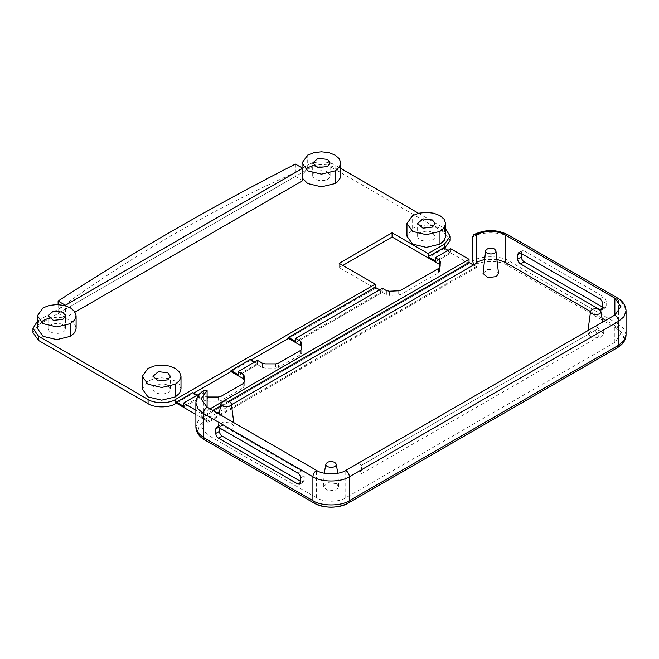 <?xml version="1.0" encoding="UTF-8"?>
<svg xmlns="http://www.w3.org/2000/svg" width="659" height="659" viewBox="0 0 659 659"><rect width="100%" height="100%" fill="white"/><g stroke="black" fill="none" stroke-linecap="round" stroke-linejoin="round"><path stroke-width="0.49" stroke-dasharray="3.29 2.47" d="M302.695 180.657L295.397 176.439L58.116 313.437L65.414 317.646L75.035 312.094M37.398 321.254L38.617 320.48L38.617 324.689L32.95 332.589M418.523 213.294L445.649 229.011M38.617 320.48L307.712 165.121C313.873 160.854 328.923 160.854 335.077 165.121L340.744 168.391M445.649 236.219L444.174 231.943L439.981 228.319L433.713 225.897L426.307 225.04L418.902 225.889L412.616 228.319L406.949 236.219M312.687 165.673L321.394 164.478L327.012 164.956L332.144 166.356L337.49 169.445L339.912 172.411L340.744 175.656M302.695 178.523L302.044 175.648L307.712 167.748L307.712 155.063M142.295 389.008L147.962 381.108L154.247 378.686L161.644 377.838L169.05 378.686L175.327 381.108L179.52 384.724L181.003 389.008M48.041 318.47L56.748 317.276L62.366 317.753L67.498 319.154L72.844 322.235L75.266 325.2L76.098 328.446M37.398 328.446L43.066 320.546L43.066 307.852M38.617 324.689L307.712 169.33C313.873 165.071 328.923 165.071 335.077 169.33L444.537 232.528L450.204 240.428M444.537 248.328L428.119 257.809L443.631 248.855L450.789 252.99L450.789 251.936L435.278 260.89M342.828 265.445L339.179 267.554L375.21 288.354L375.21 287.299L375.21 288.354L382.377 292.489L382.377 291.435L295.611 341.527M204.9 400.59L207.634 401.24L207.634 397.031L204.9 396.372L204.9 400.59L200.015 397.772L183.515 407.295L200.015 397.772L192.856 393.637L176.357 403.16L193.771 393.11M262.389 363.216L262.389 367.425L257.488 364.592L238.171 375.745L257.488 364.592L250.321 360.457L231.012 371.61L251.236 359.929M288.453 338.446L375.21 288.354L288.453 338.446M339.179 267.554L339.179 263.336M432.452 232.66C428.136 229.291 416.167 232.421 417.592 236.219C417.855 242.644 434.956 242.973 435.006 236.219L432.452 232.66M327.556 172.098L330.101 175.648C330.052 182.411 312.959 182.073 312.687 175.648C311.27 171.851 323.239 168.729 327.556 172.098M167.806 385.457L170.36 389.008C170.31 395.771 153.209 395.433 152.937 389.008C151.521 385.21 163.49 382.08 167.806 385.457M62.902 324.887L65.455 328.446C65.406 335.209 48.313 334.871 48.041 328.446C46.624 324.648 58.585 321.518 62.902 324.887M58.116 304.606L58.116 309.483C95.193 282.464 133.522 257.521 173.111 234.67C212.692 211.819 253.46 191.094 295.397 172.493L58.116 309.483L58.116 313.437M295.397 164.066L295.397 176.439M65.414 317.646L65.414 305.274M204.9 396.372L200.015 393.555L200.015 397.772L200.015 396.718L183.515 406.241M192.856 393.637L192.856 392.583M197.28 395.136L200.015 396.718M257.488 360.382L257.488 364.592L257.488 363.537L238.171 374.691M250.321 360.457L250.321 359.402M254.745 361.956L257.488 363.537M295.611 342.581L382.377 292.489L295.611 342.581M379.642 289.853L382.377 291.435M450.789 248.773L450.789 252.99L435.278 261.944L450.789 252.99L476.193 267.653L476.193 266.607L208.919 420.912L208.919 421.966L476.193 267.653M443.631 248.855L443.631 247.8M448.054 250.354L450.789 251.936M212.709 410.458L201.761 416.776L201.761 417.831L208.919 421.966M209.974 408.877L201.761 413.613L201.761 417.831L469.035 263.526L469.035 262.471L469.035 263.526L201.761 417.831L195.896 414.437M473.459 265.025L476.193 266.607M228.648 401.257L220.468 405.977M201.761 416.776L208.919 420.912M301.682 342.795L301.682 347.013M301.682 353.067L301.682 348.858L301.682 353.067L300.545 354.649L278.411 367.425L278.411 363.216M201.761 413.613L195.896 410.227M386.372 290.586L386.372 294.795L382.377 292.489L382.377 288.271M386.372 294.795L389.453 295.438L398.695 294.968L401.084 294.326L401.084 290.108M438.457 268.534L438.457 272.744L401.084 294.326M438.457 272.744L439.578 271.36L440.401 266.03L439.948 264.77M207.634 401.24L218.236 401.24L220.971 400.59L220.971 396.372M243.105 383.596L243.105 387.813L220.971 400.59M243.105 387.813L244.242 386.232L244.242 382.022L244.242 386.232M244.242 380.177L244.242 375.959M262.389 367.425L265.132 368.076L275.676 368.076L278.411 367.425M483.047 273.452L487.825 269.325L496.26 270.289L498.525 273.452M336.51 483.648L338.784 486.803L336.51 489.966L328.075 490.939L323.297 486.803L328.075 482.676L336.51 483.648M219.414 428.449L218.401 426.241L223.179 422.114L231.614 423.086L233.879 426.241L231.614 429.404L224.101 430.558M473.739 264.86L477.108 267.134L477.108 262.916M477.108 267.134L208.013 422.493L205.007 420.755C196.003 427.18 196.003 433.597 205.007 440.023L313.981 503.031M348.331 503.031L616.939 347.861C625.943 341.436 625.943 335.019 616.939 328.594L507.471 265.396C499.967 260.198 481.614 260.198 474.101 265.396M521.343 253.526L521.343 252.471L520.437 252.998L524.086 250.89L603.438 296.715L599.797 298.815M603.438 307.588L605.374 307.778L606.181 306.007L602.532 308.115L603.438 307.588L602.532 307.061M602.532 303.56L606.181 301.451L606.181 306.007M606.181 301.451C606.008 299.441 605.094 297.868 603.438 296.715M524.086 250.89L522.15 250.7L521.343 252.471M195.896 403.003L198.013 397.089L203.45 392.467L203.45 416.406L205.007 420.755M203.45 392.467L204.521 390.112M208.013 422.493L208.013 418.276L207.099 417.748L207.099 407.221L207.099 434.602L316.559 497.8C323.132 502.347 339.179 502.347 345.753 497.8L614.847 342.441L620.893 334.014L614.847 325.587L605.72 320.323M361.602 465.213L598.883 328.223L598.883 336.65L361.602 473.64L361.602 465.213L357.952 463.104L357.952 467.322L361.602 473.64M602.186 318.281L590.505 311.534M497.561 259.564L484.011 259.564M207.099 417.748L201.053 426.175L207.099 434.602M304.244 480.329L300.595 482.437L301.509 481.91L303.445 482.1L304.244 480.329L304.244 475.773C304.071 473.763 303.156 472.182 301.509 471.028L222.149 425.212L220.213 425.022L219.414 427.848M301.509 481.91L300.595 481.383M601.165 330.851L603.43 334.014L601.165 337.177L592.729 338.141L587.952 334.014L592.729 329.887L601.165 330.851M231.531 404.692L219.463 411.661M217.132 413.012L208.013 418.276M598.883 328.223L595.234 326.114L595.234 330.324L357.952 467.322M595.234 330.324L598.883 336.65M307.712 165.121L307.712 169.33M335.077 165.121L335.077 169.33M444.537 228.319L444.537 232.528M412.616 228.319L412.616 215.625M147.962 381.108L147.962 368.414M265.132 368.076L265.132 363.867M275.676 363.867L275.676 368.076M300.545 350.44L300.545 354.649M439.578 271.36L439.578 267.15M440.401 261.812L440.401 266.03M389.453 295.438L389.453 291.229M398.695 290.759L398.695 294.968M218.236 397.031L218.236 401.24M626.05 334.772L623.925 328.857L618.496 324.244L618.496 300.306L623.925 304.928L626.05 310.842M616.939 328.594L618.496 324.244L509.028 261.046L509.028 237.108L618.496 300.306L617.425 297.942M507.471 265.396L509.028 261.046C500.824 255.362 480.757 255.362 472.544 261.046M472.544 237.108C480.757 231.433 500.824 231.433 509.028 237.108L507.965 234.752M203.45 416.406L198.013 421.019L195.896 426.941M614.847 342.441L614.847 325.587M345.753 497.8L345.753 470.411M316.559 497.8L316.559 470.411M204.521 439.833L205.007 440.023M617.425 347.672L616.939 347.861M219.414 426.793L222.149 425.212M301.509 471.028L297.86 473.137M300.595 477.874L304.244 475.773M417.592 236.219L417.592 223.525M435.006 236.219L435.006 223.525M302.044 175.648L302.044 167.905M330.101 175.648L330.101 162.962M312.687 175.648L312.687 162.962M170.36 389.008L170.36 376.314M152.937 389.008L152.937 376.314M65.455 328.446L65.455 315.752M48.041 328.446L48.041 315.752M440.41 265.832L440.41 261.615M338.784 486.803L337.861 473.261M323.297 486.803L324.228 473.211M233.879 426.241L233.813 422.641M218.401 426.241L219.126 414.165M620.893 306.624L620.893 334.014M201.053 398.794L201.053 426.175M216.564 427.131L220.213 425.022M299.796 484.208L303.445 482.1M518.501 252.809L522.15 250.7M601.725 309.887L605.374 307.778M603.43 334.014L602.713 322.053M587.952 334.014L588.017 330.283"/><path stroke-width="0.99" d="M75.035 312.094L302.695 180.657L302.695 168.276L295.397 164.066C253.46 185.476 212.692 207.601 173.111 230.452C133.522 253.311 95.193 276.846 58.116 301.056L65.414 305.274L302.695 168.276M445.649 229.011L450.204 236.219L444.537 244.118L428.119 253.591L392.089 232.792L339.179 263.336L375.21 284.144L175.442 399.478C169.289 403.736 154.239 403.736 148.077 399.478L38.617 336.279L32.95 328.38L37.398 321.254M340.744 168.391L418.523 213.294M406.949 223.525L406.949 236.219L412.616 244.118L426.299 247.389L439.981 244.118L444.174 240.494L445.649 236.219L445.649 223.525L444.174 227.8L439.981 231.424L426.299 234.695L412.616 231.424L406.949 223.525L412.616 215.625L418.893 213.203L426.299 212.355L433.704 213.203L439.981 215.625L444.174 219.249L445.649 223.525M307.712 167.748L312.687 165.673M340.744 162.962L339.27 167.238L335.077 170.862L321.394 174.133L307.712 170.862L302.044 162.962L307.712 155.063L313.989 152.641L321.394 151.784L328.8 152.641L335.077 155.063L339.27 158.687L340.744 162.962L340.382 177.823L337.499 181.851L335.077 183.548L321.394 186.827L307.712 183.548L302.695 178.523M181.003 376.322L181.003 389.008L179.528 393.275L175.335 396.907L161.644 400.178L147.962 396.907L142.295 389.008L142.295 376.314L147.962 368.414L154.247 365.992L161.644 365.144L169.05 365.992L175.335 368.414L179.528 372.038L181.003 376.322L179.528 380.589L175.335 384.213L161.644 387.492L147.962 384.213L142.295 376.314M43.066 320.546L48.041 318.47M76.098 315.752L76.098 328.446L74.632 332.713L70.431 336.345L56.748 339.616L43.066 336.345L37.398 328.446L37.398 315.752L43.066 307.852L49.343 305.43L56.748 304.582L64.154 305.43L70.431 307.852L74.624 311.476L76.098 315.752L74.624 320.027L70.431 323.651L56.748 326.922L43.066 323.651L37.398 315.752M32.95 328.38L32.95 332.589L38.617 340.489L148.077 403.687C154.239 407.954 169.289 407.954 175.442 403.687L176.357 403.16L183.515 407.295L183.515 403.086L195.896 410.227M444.537 244.118L444.537 248.328L450.204 240.428L450.204 236.219M392.089 232.792L392.089 237.009L435.278 261.944L435.278 257.727L450.789 248.773L469.035 259.308L209.974 408.877M392.089 237.009L342.828 265.445M193.771 393.11L231.012 371.61L238.171 375.745L238.171 371.528L243.105 374.378L244.242 375.959L244.242 382.022L243.105 383.596L220.971 396.372L218.236 397.031L207.099 397.006M251.236 359.929L288.453 338.446L295.611 342.581L295.611 338.372L382.377 288.271L386.372 290.586L389.453 291.229L398.695 290.759L401.084 290.108L438.457 268.534L439.578 267.15L440.401 261.812L439.281 260.041L435.278 257.727M428.119 253.591L428.119 257.809L428.119 256.755L435.278 260.89L435.278 261.944L439.281 264.251L439.281 260.041M379.642 289.853L375.21 287.299L375.21 284.144M432.452 219.966L435.006 223.525L432.452 227.075L422.963 228.171L417.592 223.525L422.963 218.879L432.452 219.966M327.556 159.404L330.101 162.962L327.556 166.513L318.066 167.6L312.687 162.962L318.066 158.317L327.556 159.404M167.806 372.763L170.36 376.314L167.806 379.872L158.317 380.96L152.937 376.314L158.317 371.668L167.806 372.763M62.902 312.201L65.455 315.752L62.902 319.31L53.412 320.398L48.041 315.752L53.412 311.106L62.902 312.201M58.116 304.606L58.116 301.056M65.414 305.76L65.414 305.274M195.896 414.437L183.515 407.295L183.515 406.241L176.357 402.105L192.856 392.583L197.28 395.136M176.357 402.105L176.357 403.16M244.242 382.022L244.242 380.177L243.105 378.596L238.171 375.745L238.171 374.691L231.012 370.556L250.321 359.402L254.745 361.956M231.012 370.556L231.012 371.61M375.21 287.299L288.453 337.392L295.611 341.527L295.611 342.581L300.545 345.431L300.545 341.214L301.682 342.795L301.682 348.858L300.545 350.44L278.411 363.216L275.676 363.867L265.132 363.867L262.389 363.216L257.488 360.382L238.171 371.528M288.453 337.392L288.453 338.446M428.119 256.755L443.631 247.8L448.054 250.354M228.648 401.257L469.035 262.471L473.459 265.025M220.468 405.977L212.709 410.458M300.545 345.431L301.682 347.013L301.682 348.858M200.015 393.555L183.515 403.086M300.545 341.214L295.611 338.372M439.948 264.77L439.281 264.251M469.035 262.471L469.035 259.308M495.897 250.667L498.525 273.452L496.26 276.607L487.825 277.579L483.047 273.452L485.675 250.667C487.331 248.122 490.255 247.553 494.439 248.962L495.897 250.667C496.804 255.264 484.736 254.844 485.675 250.667M334.69 462.313L336.156 464.027C337.054 468.623 324.994 468.195 325.925 464.018C327.589 461.481 330.505 460.913 334.69 462.313M224.101 430.558L219.414 428.449M229.785 401.751L231.251 403.465C232.157 408.053 220.09 407.633 221.029 403.456C222.684 400.911 225.609 400.342 229.785 401.751M484.011 259.564L476.193 262.389L476.193 235.008L473.615 234.752L472.544 237.108L472.544 261.046L474.101 265.396M476.193 262.389L477.108 262.916L231.531 404.692M205.007 440.023L203.45 437.469L312.91 500.667L314.467 503.221C321.979 508.419 340.332 508.419 347.845 503.221L349.402 500.667L349.402 476.737C341.189 482.413 321.122 482.413 312.91 476.737L203.45 413.539L198.013 408.918L195.896 403.003L195.896 426.941L198.013 432.856L203.45 437.469L203.45 413.539C203.68 410.862 204.9 408.753 207.099 407.221L207.099 390.367L201.053 398.794L207.099 407.221L316.559 470.411C323.132 474.958 339.179 474.958 345.753 470.411C347.952 471.951 349.163 474.06 349.402 476.737L618.496 321.378C618.257 318.701 617.046 316.592 614.847 315.051L345.753 470.411M521.343 257.035C521.516 259.036 522.43 260.618 524.086 261.771L520.437 263.88C518.781 262.727 517.867 261.145 517.694 259.135L521.343 257.035L521.343 253.526M524.086 261.771L602.532 307.061M195.896 403.003C196.085 397.69 198.96 393.39 204.521 390.112L207.099 390.367M215.765 428.902L216.564 427.131L218.5 427.32L215.765 428.902L215.765 433.457L219.414 431.348C219.587 433.358 220.501 434.94 222.149 436.093L300.595 481.383M218.5 427.32L297.86 473.137C299.507 474.291 300.422 475.872 300.595 477.874L300.595 482.437L299.796 484.208L297.86 484.019L218.5 438.194C216.852 437.041 215.938 435.467 215.765 433.457M517.694 259.135L517.694 254.58L518.501 252.809L520.437 252.998L599.797 298.815C601.445 299.969 602.359 301.55 602.532 303.56L602.532 308.115L601.725 309.887L599.797 309.697L520.437 263.88M473.615 234.752C485.065 229.2 496.515 229.2 507.965 234.752L617.425 297.942L614.847 298.197L614.847 315.051L620.893 306.624L614.847 298.197L505.379 235.008C498.814 230.461 482.759 230.461 476.193 235.008M605.72 320.323L602.186 318.281M590.505 311.534L505.379 262.389L497.561 259.564M219.414 427.848L219.414 431.348M219.463 411.661L217.132 413.012M595.464 326.246L357.952 463.368M599.336 309.524L600.802 311.237C601.7 315.826 589.64 315.406 590.579 311.229C592.235 308.684 595.159 308.115 599.336 309.524M38.617 336.279L38.617 340.489M148.077 399.478L148.077 403.687M175.442 399.478L175.442 403.687M439.981 244.118L439.981 231.424M335.077 183.548L335.077 170.862M175.335 396.907L175.335 384.213M70.431 336.345L70.431 323.651M243.105 378.596L243.105 374.378M316.559 470.411C314.359 471.951 313.14 474.06 312.91 476.737L312.91 500.667C321.122 506.351 341.189 506.351 349.402 500.667L618.496 345.308L618.496 321.378L623.925 316.757L626.05 310.842L626.05 334.772C625.943 339.97 623.068 344.262 617.425 347.672L348.331 503.031C336.881 508.583 325.431 508.583 313.981 503.031L204.521 439.833C198.894 436.464 196.02 432.164 195.896 426.941M616.939 347.861L618.496 345.308L623.925 340.695L626.05 334.772M505.379 262.389L505.379 235.008L507.965 234.752M222.149 436.093L218.5 438.194M297.86 484.019L300.595 482.437M520.437 252.998L517.694 254.58M599.797 309.697L602.532 308.115M302.044 167.905L302.044 162.962M337.861 473.261L336.156 464.027M324.228 473.211L325.925 464.027M233.813 422.641L231.251 403.456M219.126 414.165L221.029 403.456M617.425 297.942C622.986 301.229 625.861 305.521 626.05 310.842M602.713 322.053L600.802 311.229M588.017 330.283L590.579 311.229"/></g></svg>
